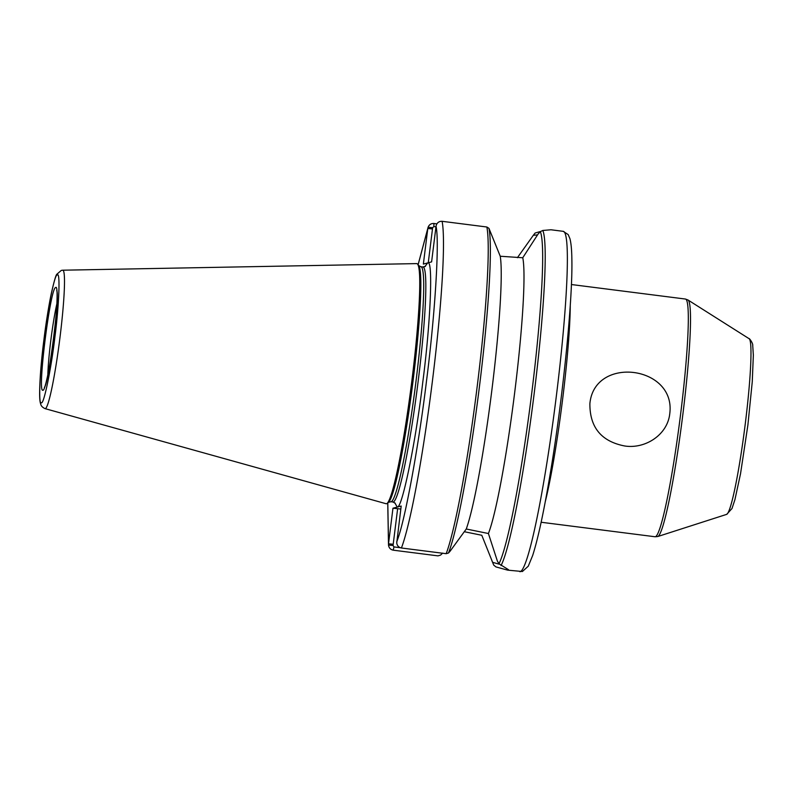 <?xml version="1.0" encoding="UTF-8"?>
<svg xmlns="http://www.w3.org/2000/svg" width="793" height="793" viewBox="0 0 793 793"><rect width="100%" height="100%" fill="white"/><g stroke="black" fill="none" stroke-linecap="round" stroke-linejoin="round"><path stroke-width="1.19" d="M57.314 274.983C60.397 271.404 59.039 305.721 54.866 337.382C51.168 368.914 43.774 404.836 41.405 402.705C38.332 406.284 39.68 371.967 43.863 340.306C47.55 308.774 54.955 272.851 57.314 274.983M53.785 337.669C50.792 363.115 44.894 391.792 42.971 390.156C36.914 394.517 50.435 286.085 55.758 287.532C58.226 284.865 57.146 312.016 53.785 337.669M424.84 266.696L427.447 263.246C433.315 256.516 430.748 321.73 422.768 382.266C415.681 442.672 401.664 510.722 397.105 506.856L394.775 502.782M589.883 403.647C594.363 355.185 676.3 365.742 669.748 413.817C667.468 435.07 644.937 449.244 624.597 445.963C601.292 441.404 589.714 427.298 589.883 403.647M411.845 380.937A121.042 9.912 -82.7 0 0 417.554 264.119A121.042 9.912 -82.7 0 0 416.682 263.603L62.716 270.205A69.784 5.71 97.3 0 1 59.931 337.848A69.784 5.71 97.3 0 1 45.35 408.633A69.784 5.71 97.3 0 1 45.092 408.643L386.102 503.733A121.042 9.912 -82.7 0 0 387.083 503.456A121.042 9.912 -82.7 0 0 411.845 380.937M387.787 502.901L388.52 543.8L392.961 508.224L401.189 506.033L396.738 542.878C397.115 545.693 398.681 547.398 401.417 547.993L446.172 553.692L448.511 552.999L450.166 551.125L466.264 529A144.326 11.816 97.3 0 0 491.838 390.344A144.326 11.816 97.3 0 0 500.244 256.248L488.954 228.354A170.198 13.937 97.3 0 1 479.279 387.876A170.198 13.937 97.3 0 1 448.511 552.999M519.841 571.694A171.556 14.046 -82.7 0 0 520.317 571.654A171.556 14.046 -82.7 0 0 556.151 397.62A171.556 14.046 -82.7 0 0 563.179 231.328L568.194 234.589L569.959 238.762C571.119 243.243 571.753 250.082 571.862 259.252C572.843 301.36 562.168 404.916 549.192 479.844C543.245 514.518 537.723 539.755 532.638 555.556L528.267 566.202L522.379 571.515L507.649 570.137L495.952 566.916L493.742 565.131L481.787 535.275L464.301 531.716M466.264 529L488.409 533.52A144.326 11.816 -82.7 0 0 514.598 393.239A144.326 11.816 -82.7 0 0 522.756 257.755L500.244 256.248M522.756 257.755L538.1 234.034L540.33 231.655L542.789 230.466L550.986 229.772L563.179 231.328M540.489 231.497L535.106 233.033L533.312 235.303L537.565 234.877M396.758 541.619C404.39 523.846 418.397 448.273 426.465 381.284C435.099 314.157 439.609 241.102 436.031 226.302L431.6 261.888L423.363 264.069L427.804 228.483L418.099 264.832M428.26 262.77L432.482 228.939L427.804 228.483L428.141 227.105L418.07 264.793M432.482 228.939L432.631 227.69L428.091 227.254C429.152 224.637 431.095 223.378 433.91 223.487L436.903 223.864M442.672 553.108L440.541 555.11L437.964 555.863L393.219 550.173C390.463 549.579 388.897 547.874 388.501 545.069L388.52 543.8L393.199 544.256L397.64 508.67L392.961 508.224M387.747 502.931L388.501 545.069L393.05 545.505L393.199 544.256M446.172 553.692A171.556 14.046 -82.7 0 0 477.059 387.549A171.556 14.046 -82.7 0 0 486.862 227.006L442.107 221.306C439.312 221.197 437.379 222.446 436.319 225.073L436.031 226.302M400.812 509.076L397.64 508.67M432.631 227.69L433.87 226.56L435.962 226.818M393.219 550.173L393.962 546.912L393.05 545.505M517.403 257.695L533.312 235.303M393.962 546.912L400.306 547.715M499.273 564.19L492.582 562.316M488.409 533.52L497.37 561.048L498.966 563.744A170.198 13.937 -82.7 0 0 531.568 394.537A170.198 13.937 -82.7 0 0 540.33 231.655M486.862 227.006L488.954 228.354M507.649 570.137L508.541 569.741L498.966 563.744M501.047 565.558L501.047 565.558A171.556 14.046 97.3 0 0 534.016 394.805A171.556 14.046 97.3 0 0 542.789 230.466M395.261 503.337L393.011 502.009A118.454 9.704 -82.7 0 0 393.338 501.989A118.454 9.704 -82.7 0 0 418.089 381.82A118.454 9.704 -82.7 0 0 422.937 266.993L420.815 266.726A118.454 9.704 97.3 0 1 415.968 381.552A118.454 9.704 97.3 0 1 391.217 501.721A118.454 9.704 97.3 0 1 390.89 501.741L388.53 502.316A119.733 9.803 -82.7 0 0 413.024 381.136A119.733 9.803 -82.7 0 0 418.674 265.576L417.554 264.119M745.192 424.473A88.608 7.256 -82.7 0 0 749.078 338.68C749.018 337.768 753.162 343.181 752.735 345.639L753.35 355.145L752.26 381.78L747.898 424.969L740.533 473.738L734.923 499.659L731.998 508.521L726.715 514.35A88.608 7.256 -82.7 0 0 745.192 424.473M541.143 522.25L655.117 536.762A119.822 9.813 -82.7 0 0 680.483 415.185A119.822 9.813 -82.7 0 0 685.39 299.04L687.957 299.972A119.307 9.774 97.3 0 1 682.723 415.482A119.307 9.774 97.3 0 1 657.843 536.504L726.715 514.35M570.266 305.315A119.822 9.813 97.3 0 1 562.505 400.168A119.822 9.813 97.3 0 1 545.237 501.84M47.838 374.732A46.291 3.787 97.3 0 1 50.792 340.584A46.291 3.787 97.3 0 1 56.888 303.719M401.417 547.993A171.556 14.046 -82.7 0 0 432.314 381.849A171.556 14.046 -82.7 0 0 442.107 221.306M433.87 226.56L433.91 223.487M62.716 270.205L61.309 270.403L56.888 274.209C55.996 274.675 54.182 280.93 51.426 292.974C46.866 314.315 41.88 351.676 40.284 376.407C38.857 400.257 40.156 402.259 40.83 404.509C41.276 406.155 42.703 407.533 45.092 408.643M44.824 386.796L44.418 387.281C48.581 384.506 60.05 294.451 56.719 290.714L56.987 291.289M422.937 266.993L425.444 266.279M685.39 299.04L571.406 284.528M749.078 338.68L687.957 299.972M491.848 560.552L493.296 564.061M388.53 502.316L387.083 503.456M418.674 265.576L420.815 266.726M393.011 502.009L390.89 501.741M655.117 536.762L657.843 536.504"/></g></svg>

